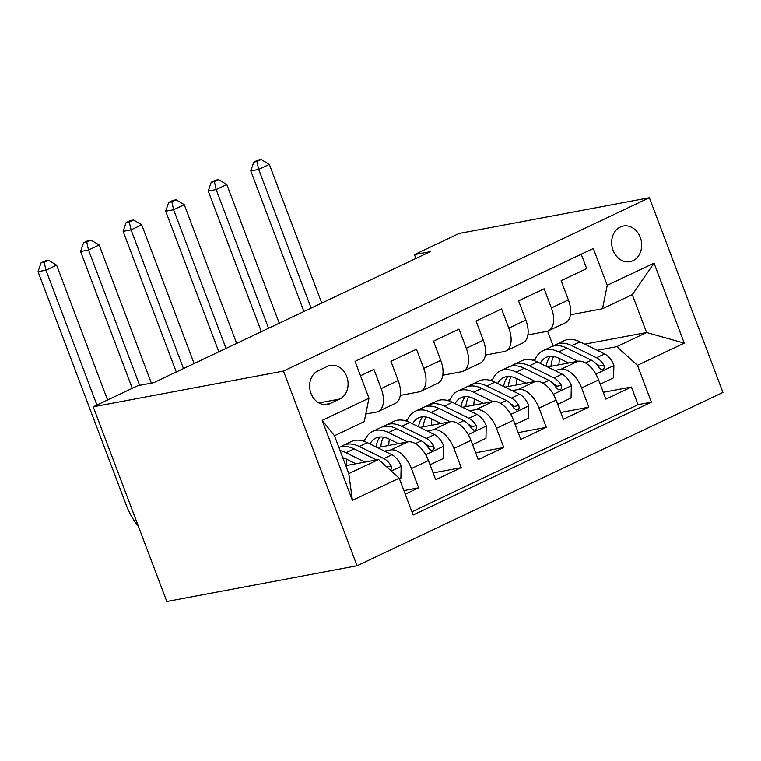 <?xml version="1.0" encoding="UTF-8"?>
<svg xmlns="http://www.w3.org/2000/svg" width="761" height="761" viewBox="0 0 761 761"><rect width="100%" height="100%" fill="white"/><g stroke="black" fill="none" stroke-linecap="round" stroke-linejoin="round"><path stroke-width="1.14" d="M620.31 227.006A18.131 14.906 79.4 0 0 612.462 248.476A18.131 14.906 79.4 0 0 630.022 261.67A18.131 14.906 79.4 0 0 633.038 260.681A18.131 14.906 79.4 0 0 640.886 239.22A18.131 14.906 79.4 0 0 623.326 226.027A18.131 14.906 79.4 0 0 620.31 227.006M357.061 565.775L722.95 392.429L649.371 197.727L283.492 371.073L357.061 565.775L166.802 601.513L93.223 406.812L283.492 371.073M581.214 254.212L586.655 268.614L561.133 280.704L568.391 299.91L551.373 307.977A22.668 12.614 64.6 0 1 548.386 330.845A22.668 12.614 64.6 0 1 546.636 331.406L527.877 334.935M551.373 307.977L544.115 288.771L518.583 300.861L525.841 320.067L508.824 328.134A22.668 12.614 64.6 0 1 505.846 351.002A22.668 12.614 64.6 0 1 504.096 351.563L485.337 355.092M508.824 328.134L501.566 308.928L476.044 321.018L483.302 340.224L466.284 348.291A22.668 12.614 64.6 0 1 463.297 371.159A22.668 12.614 64.6 0 1 461.546 371.72L442.788 375.249M466.284 348.291L459.026 329.085L433.494 341.175L440.752 360.381L423.734 368.448A22.668 12.614 64.6 0 1 420.757 391.316A22.668 12.614 64.6 0 1 419.007 391.877L400.248 395.406M423.734 368.448L416.476 349.242L390.945 361.332L398.203 380.538A22.668 12.614 64.6 0 1 395.225 403.406L378.207 411.473A22.668 12.614 64.6 0 1 376.457 412.034L365.784 414.041M405.242 494.165L418.674 487.801L403.891 490.579M377.37 447.573L407.791 441.865A22.668 12.614 64.6 0 1 428.433 460.529L435.692 479.734L461.214 467.644L433.114 472.923M419.91 427.416L450.341 421.708A22.668 12.614 -115.4 0 1 470.973 440.372L478.231 459.577L503.763 447.487L475.663 452.766M462.46 407.268L492.881 401.551A22.668 12.614 -115.4 0 1 513.523 420.215L520.781 439.42L546.303 427.33L518.203 432.609M505 387.111L535.43 381.394A22.668 12.614 -115.4 0 1 556.063 400.058L563.321 419.263L588.852 407.173L560.752 412.452M93.223 406.812L137.893 385.646L153.751 382.669L430.288 251.644L414.441 254.631L415.887 258.474M330.341 403.473L339.701 399.04A17.57 14.44 79.4 0 0 347.311 378.236A17.57 14.44 79.4 0 0 330.293 365.461A17.57 14.44 79.4 0 0 327.373 366.412L318.012 370.845A17.57 14.44 79.4 0 0 310.412 391.639A17.57 14.44 79.4 0 0 327.42 404.424A17.57 14.44 79.4 0 0 330.341 403.473L324.357 404.595M602.503 308.747L607.23 285.318L593.314 248.486L355.064 361.361L368.98 398.193L364.253 421.623L334.469 435.739L348.785 473.627L378.569 459.52L399.211 478.184L413.128 515.016L651.378 402.141L637.461 365.309L616.819 346.645L646.603 332.528L632.286 294.64L602.503 308.747L570.427 314.778M607.23 285.318L654.032 263.144L684.253 343.135L637.461 365.309M399.211 478.184L352.41 500.358L322.179 420.367L368.98 398.193M554.712 370.474L560.952 369.294A22.668 12.614 64.6 0 1 581.594 387.967L588.852 407.173M547.549 366.954L577.97 361.237L560.952 369.294M490.179 380.348L492.795 379.102M512.163 390.631L518.412 389.451A22.668 12.614 64.6 0 1 539.045 408.124L546.303 427.33M447.63 400.505L450.255 399.259M469.623 410.788L475.863 409.608A22.668 12.614 64.6 0 1 496.505 428.281L503.763 447.487M405.09 420.652L407.706 419.416M427.073 430.945L433.323 429.765A22.668 12.614 64.6 0 1 453.956 448.438L461.214 467.644M362.54 440.809L365.166 439.573M384.533 451.102L390.774 449.922A22.668 12.614 64.6 0 1 411.416 468.595L418.674 487.801M411.901 511.792L638.06 404.643L631.402 387.016L603.292 392.296M577.97 361.237A22.668 12.614 -115.4 0 1 598.612 379.901L605.87 399.106L631.402 387.016M360.505 375.753L373.927 369.399L381.185 388.605A22.668 12.614 64.6 0 1 378.207 411.473M345.779 465.675L378.569 459.52M414.441 254.631L459.111 233.465L649.371 197.727M584.724 344.153L646.603 332.528L684.253 343.135M553.237 346.103L547.597 331.159M597.252 350.317L616.819 346.645M532.719 360.191L535.344 358.945M420.757 391.316L437.775 383.249A22.668 12.614 -115.4 0 0 440.752 360.381M463.297 371.159L480.315 363.092A22.668 12.614 -115.4 0 0 483.302 340.224M505.846 351.002L522.864 342.935A22.668 12.614 -115.4 0 0 525.841 320.067M638.06 404.643L651.378 402.141M548.386 330.845L565.404 322.778A22.668 12.614 -115.4 0 0 568.391 299.91M334.469 435.739L322.179 420.367M348.785 473.627L352.41 500.358M654.032 263.144L632.286 294.64M399.592 479.202L400.876 478.593L401.152 466.055A15.02 8.361 -115.4 0 0 391.915 454.726L367.297 442.626A43.348 24.124 -115.4 0 0 351.43 441.466L343.354 445.299A43.348 24.124 -115.4 0 0 340.928 446.774M346.892 459.368A35.986 20.024 -115.4 0 0 346.226 465.589M365.052 462.06L346.027 452.709A43.348 24.124 -115.4 0 0 340.091 450.607M355.872 463.782L346.483 459.168A35.986 20.024 -115.4 0 0 342.783 457.722M390.383 470.203L391.582 468.567L391.192 466.008A15.02 8.361 -115.4 0 0 383.829 458.56L359.211 446.46A43.348 24.124 -115.4 0 0 343.354 445.299M338.892 447.43A43.348 24.124 64.6 0 1 354.112 448.876L376.533 459.901M385.599 465.875A7.648 4.262 64.6 0 1 386.188 466.407M107.577 400.01L56.618 265.151L45.974 270.184L38.05 271.677L126.44 505.589A42.502 23.658 -115.4 0 0 138.397 526.365M96.942 405.052L45.974 270.184L44.205 262.279L48.457 260.262L45.289 260.861L41.037 262.878L44.205 262.279M41.037 262.878L38.05 271.677M56.618 265.151L48.457 260.262M429.461 463.24L430.659 464.486L443.425 458.436L443.701 445.898A15.02 8.361 -115.4 0 0 434.464 434.569L409.846 422.469A43.348 24.124 -115.4 0 0 393.979 421.309L385.894 425.142A43.348 24.124 -115.4 0 0 383.468 426.617M389.442 439.211A35.986 20.024 -115.4 0 0 388.776 445.432M407.592 441.903L388.567 432.552A43.348 24.124 -115.4 0 0 372.709 431.392A43.348 24.124 -115.4 0 0 364.424 441.409M398.412 443.625L389.033 439.011A35.986 20.024 -115.4 0 0 375.858 438.051A35.986 20.024 -115.4 0 0 370.017 443.967M372.709 431.392L380.785 427.558A43.348 24.124 64.6 0 1 396.652 428.719L421.271 440.819A15.02 8.361 64.6 0 1 428.624 448.277L431.164 450.312L432.999 450.008L434.131 448.41L433.732 445.851A15.02 8.361 -115.4 0 0 426.379 438.403L401.76 426.303A43.348 24.124 -115.4 0 0 385.894 425.142M380.795 446.935A35.986 20.024 64.6 0 1 383.515 437.156M380.291 436.957A35.986 20.024 -115.4 0 0 375.982 446.897M425.732 444.319L426.835 444.862A7.648 4.262 64.6 0 1 429.166 446.707L433.732 445.851M151.353 383.116L99.158 244.994L88.523 250.027L80.599 251.52L132.281 388.3M139.644 385.313L88.523 250.027L86.754 242.122L91.006 240.105L87.829 240.704L83.577 242.721L86.754 242.122M83.577 242.721L80.599 251.52M99.158 244.994L91.006 240.105M430.659 464.486L429.975 464.61M472.001 443.083L473.209 444.329L485.965 438.279L486.241 425.741A15.02 8.361 -115.4 0 0 477.004 414.412L452.386 402.312A43.348 24.124 -115.4 0 0 436.519 401.152L428.443 404.985A43.348 24.124 -115.4 0 0 426.017 406.46M431.982 419.054A35.986 20.024 -115.4 0 0 431.316 425.275M450.141 421.746L431.116 412.395A43.348 24.124 -115.4 0 0 415.249 411.235A43.348 24.124 -115.4 0 0 406.973 421.252M440.961 423.468L431.573 418.854A35.986 20.024 -115.4 0 0 418.407 417.894A35.986 20.024 -115.4 0 0 412.567 423.81M415.249 411.235L423.335 407.401A43.348 24.124 64.6 0 1 439.202 408.562L463.82 420.662A15.02 8.361 64.6 0 1 471.173 428.12L473.713 430.155L475.549 429.851L476.671 428.253L476.281 425.694A15.02 8.361 -115.4 0 0 468.928 418.246L444.3 406.146A43.348 24.124 -115.4 0 0 428.443 404.985M423.344 426.778A35.986 20.024 64.6 0 1 426.055 416.999M422.84 416.8A35.986 20.024 -115.4 0 0 418.531 426.74M468.272 424.162L469.385 424.705A7.648 4.262 64.6 0 1 471.715 426.56L476.281 425.694M194.112 363.539L141.708 224.837L131.063 229.87L123.139 231.363L176.276 371.996M183.477 368.581L131.063 229.87L129.294 221.965L133.546 219.948L130.378 220.547L126.126 222.564L129.294 221.965M126.126 222.564L123.139 231.363M141.708 224.837L133.546 219.948M473.209 444.329L472.524 444.453M514.55 422.935L515.749 424.172L528.514 418.122L528.79 405.584A15.02 8.361 -115.4 0 0 519.554 394.255L494.935 382.155A43.348 24.124 -115.4 0 0 479.069 380.995L470.983 384.828A43.348 24.124 -115.4 0 0 468.557 386.303M474.531 398.897A35.986 20.024 -115.4 0 0 473.865 405.118M492.681 401.589L473.656 392.238A43.348 24.124 -115.4 0 0 457.799 391.078A43.348 24.124 -115.4 0 0 449.513 401.095M483.501 403.311L474.122 398.697A35.986 20.024 -115.4 0 0 460.947 397.737A35.986 20.024 -115.4 0 0 455.107 403.653M457.799 391.078L465.884 387.244A43.348 24.124 64.6 0 1 481.742 388.405L506.36 400.505A15.02 8.361 64.6 0 1 513.723 407.963L516.253 409.998L518.089 409.694L519.221 408.096L518.821 405.537A15.02 8.361 -115.4 0 0 511.468 398.089L486.85 385.989A43.348 24.124 -115.4 0 0 470.983 384.828M465.884 406.621A35.986 20.024 64.6 0 1 468.605 396.842M465.38 396.643A35.986 20.024 -115.4 0 0 461.071 406.583M510.821 404.005L511.925 404.548A7.648 4.262 64.6 0 1 514.265 406.403L518.821 405.537M236.661 343.382L184.248 204.68L173.613 209.722L165.689 211.206L218.826 351.839M226.027 348.424L173.613 209.722L171.843 201.808L176.095 199.791L172.928 200.39L168.666 202.407L171.843 201.808M168.666 202.407L165.689 211.206M184.248 204.68L176.095 199.791M515.749 424.172L515.064 424.305M557.09 402.778L558.298 404.015L571.054 397.965L571.33 385.427A15.02 8.361 -115.4 0 0 562.094 374.098L537.475 361.998A43.348 24.124 -115.4 0 0 521.618 360.838L513.532 364.671A43.348 24.124 -115.4 0 0 511.107 366.155M517.071 378.74A35.986 20.024 -115.4 0 0 516.405 384.961M535.23 381.432L516.205 372.081A43.348 24.124 -115.4 0 0 500.338 370.921A43.348 24.124 -115.4 0 0 492.063 380.938M526.051 383.154L516.662 378.54A35.986 20.024 -115.4 0 0 503.497 377.58A35.986 20.024 -115.4 0 0 497.656 383.496M500.338 370.921L508.424 367.087A43.348 24.124 64.6 0 1 524.291 368.248L548.909 380.348A15.02 8.361 64.6 0 1 556.262 387.806L558.802 389.851L560.638 389.537L561.761 387.939L561.371 385.389A15.02 8.361 -115.4 0 0 554.018 377.932L529.39 365.832A43.348 24.124 -115.4 0 0 513.532 364.671M508.434 386.464A35.986 20.024 64.6 0 1 511.145 376.685M507.929 376.486A35.986 20.024 -115.4 0 0 503.62 386.426M553.371 383.848L554.474 384.391A7.648 4.262 64.6 0 1 556.805 386.246L561.371 385.389M279.211 323.225L226.797 184.523L216.162 189.565L208.229 191.049L261.365 331.682M268.566 328.267L216.162 189.565L214.383 181.651L218.635 179.644L215.468 180.233L211.216 182.25L214.383 181.651M211.216 182.25L208.229 191.049M226.797 184.523L218.635 179.644M558.298 404.015L557.613 404.148M599.639 382.621L600.838 383.858L613.604 377.808L613.88 365.27A15.02 8.361 -115.4 0 0 604.643 353.941L580.025 341.841A43.348 24.124 -115.4 0 0 564.158 340.69L556.072 344.514A43.348 24.124 -115.4 0 0 553.647 345.998M559.62 358.583A35.986 20.024 -115.4 0 0 558.955 364.804M577.77 361.275L558.745 351.924A43.348 24.124 -115.4 0 0 542.888 350.764A43.348 24.124 -115.4 0 0 534.612 360.781M568.6 362.997L559.211 358.383A35.986 20.024 -115.4 0 0 546.037 357.423A35.986 20.024 -115.4 0 0 540.205 363.339M542.888 350.764L550.974 346.93A43.348 24.124 64.6 0 1 566.831 348.091L591.449 360.191A15.02 8.361 64.6 0 1 598.812 367.649L601.352 369.694L603.188 369.38L604.31 367.782L603.911 365.232A15.02 8.361 -115.4 0 0 596.557 357.775L571.939 345.675A43.348 24.124 -115.4 0 0 556.072 344.514M550.974 366.307A35.986 20.024 64.6 0 1 553.694 356.529M550.469 356.329A35.986 20.024 -115.4 0 0 546.16 366.269M595.911 363.691L597.014 364.234A7.648 4.262 64.6 0 1 599.354 366.089L603.911 365.232M321.751 303.068L269.337 164.366L258.702 169.408L250.778 170.892L303.915 311.525M311.116 308.11L258.702 169.408L256.933 161.503L261.185 159.487L258.017 160.076L253.755 162.093L256.933 161.503M253.755 162.093L250.778 170.892M269.337 164.366L261.185 159.487M600.838 383.858L600.153 383.991M535.43 381.394L518.412 389.451M492.881 401.551L475.863 409.608M450.341 421.708L433.323 429.765M407.791 441.865L390.774 449.922M428.433 460.529L411.416 468.595M598.612 379.901L581.594 387.967M556.063 400.058L539.045 408.124M513.523 420.215L496.505 428.281M470.973 440.372L453.956 448.438M398.203 380.538L381.185 388.605M318.897 402.94L339.701 399.04M391.297 471.03L401.152 466.369M359.211 446.46L367.297 442.626M346.027 452.709L354.112 448.876M383.829 458.56L391.915 454.726M386.683 466.854L391.192 466.008M425.703 454.736L443.692 446.212M401.76 426.303L409.846 422.469M388.567 432.552L396.652 428.719M426.379 438.403L434.464 434.569M415.401 443.606L421.271 440.819M468.243 434.579L486.241 426.055M444.3 406.146L452.386 402.312M431.116 412.395L439.202 408.562M468.928 418.246L477.004 414.412M457.941 423.449L463.82 420.662M510.793 414.422L528.781 405.898M486.85 385.989L494.935 382.155M473.656 392.238L481.742 388.405M511.468 398.089L519.554 394.255M500.491 403.292L506.36 400.505M553.333 394.265L571.33 385.741M529.39 365.832L537.475 361.998M516.205 372.081L524.291 368.248M554.018 377.932L562.094 374.098M543.031 383.135L548.909 380.348M595.882 374.108L613.87 365.584M571.939 345.675L580.025 341.841M558.745 351.924L566.831 348.091M596.557 357.775L604.643 353.941M585.58 362.978L591.449 360.191"/></g></svg>

